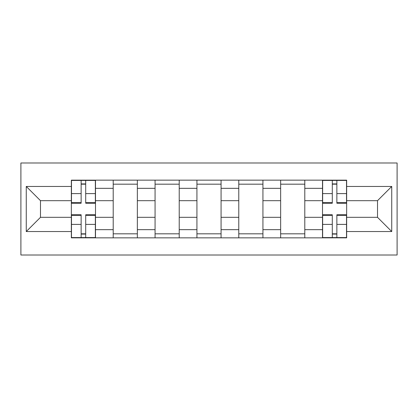 <?xml version="1.0" encoding="UTF-8"?>
<svg xmlns="http://www.w3.org/2000/svg" width="418" height="418" viewBox="0 0 418 418"><rect width="100%" height="100%" fill="white"/><g stroke="black" fill="none" stroke-linecap="round" stroke-linejoin="round"><path stroke-width="0.63" d="M20.9 255.017L397.1 255.017L397.1 162.983L20.9 162.983L20.9 255.017M113.205 237.847L113.205 188.34L95.497 188.34L95.497 237.847M95.497 188.34L95.497 180.153M113.205 188.34L113.205 180.153M137.355 180.153L137.355 237.847M155.068 237.847L155.068 180.153M179.218 180.153L179.218 237.847M196.925 237.847L196.925 180.153M221.075 180.153L221.075 237.847M238.782 237.847L238.782 180.153M262.932 180.153L262.932 237.847M280.645 237.847L280.645 180.153M304.795 180.153L304.795 237.847M322.503 237.847L322.503 180.153M322.503 217.318L304.795 217.318M280.645 217.318L262.932 217.318M238.782 217.318L221.075 217.318M196.925 217.318L179.218 217.318M155.068 217.318L137.355 217.318M113.205 217.318L95.497 217.318M322.503 200.682L304.795 200.682M280.645 200.682L262.932 200.682M238.782 200.682L221.075 200.682M196.925 200.682L179.218 200.682M155.068 200.682L137.355 200.682M113.205 200.682L95.497 200.682M40.489 217.318L71.347 217.318L71.347 200.682L40.489 200.682L40.489 217.318L26.266 231.541L26.266 186.459L71.347 186.459L71.347 200.682M346.653 200.682L346.653 217.318L377.511 217.318L377.511 200.682L346.653 200.682L346.653 180.153L71.347 180.153L71.347 186.459M346.653 186.459L391.734 186.459L391.734 231.541L346.653 231.541L346.653 217.318M71.347 217.318L71.347 237.847L346.653 237.847L346.653 231.541M71.347 231.541L26.266 231.541M85.7 233.819L81.139 233.819M81.139 184.181L85.7 184.181M137.355 233.819L113.205 233.819M113.205 184.181L137.355 184.181M179.218 233.819L155.068 233.819M155.068 184.181L179.218 184.181M221.075 233.819L196.925 233.819M196.925 184.181L221.075 184.181M262.932 233.819L238.782 233.819M238.782 184.181L262.932 184.181M304.795 233.819L280.645 233.819M280.645 184.181L304.795 184.181M336.861 233.819L332.3 233.819M332.3 184.181L336.861 184.181M26.266 186.459L40.489 200.682M377.511 217.318L391.734 231.541M377.511 200.682L391.734 186.459M85.7 203.232L85.7 180.424L95.361 180.424L95.361 203.232L85.7 203.232M81.139 183.91L85.7 183.91M81.139 180.424L71.478 180.424L71.478 203.232L81.139 203.232L81.139 180.424L85.7 180.424M81.139 214.768L81.139 237.576L71.478 237.576L71.478 214.768L81.139 214.768M85.7 234.09L81.139 234.09M85.7 237.576L95.361 237.576L95.361 214.768L85.7 214.768L85.7 237.576L81.139 237.576M336.861 203.232L336.861 180.424L346.522 180.424L346.522 203.232L336.861 203.232M332.3 183.91L336.861 183.91M332.3 180.424L322.639 180.424L322.639 203.232L332.3 203.232L332.3 180.424L336.861 180.424M332.3 214.768L332.3 237.576L322.639 237.576L322.639 214.768L332.3 214.768M336.861 234.09L332.3 234.09M336.861 237.576L346.522 237.576L346.522 214.768L336.861 214.768L336.861 237.576L332.3 237.576M280.645 188.34L262.932 188.34M238.782 188.34L221.075 188.34M196.925 188.34L179.218 188.34M155.068 188.34L137.355 188.34M322.503 188.34L304.795 188.34M280.645 229.66L262.932 229.66M238.782 229.66L221.075 229.66M196.925 229.66L179.218 229.66M155.068 229.66L137.355 229.66M113.205 229.66L95.497 229.66M322.503 229.66L304.795 229.66M85.7 202.662L95.361 202.662M85.7 193.602L95.361 193.602M71.478 202.662L81.139 202.662M71.478 193.602L81.139 193.602M81.139 215.338L71.478 215.338M81.139 224.398L71.478 224.398M95.361 215.338L85.7 215.338M95.361 224.398L85.7 224.398M336.861 202.662L346.522 202.662M336.861 193.602L346.522 193.602M322.639 202.662L332.3 202.662M322.639 193.602L332.3 193.602M332.3 215.338L322.639 215.338M332.3 224.398L322.639 224.398M346.522 215.338L336.861 215.338M346.522 224.398L336.861 224.398"/></g></svg>

